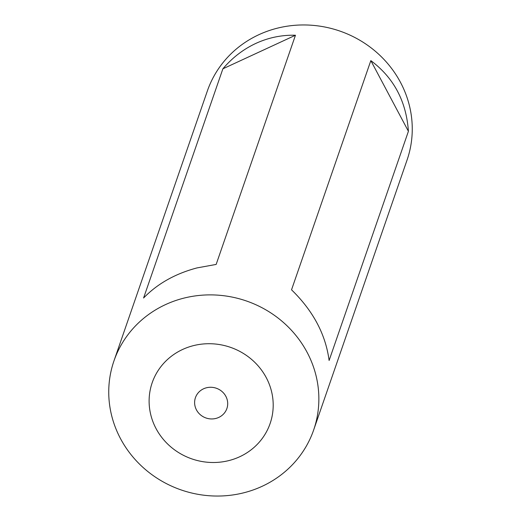 <?xml version="1.0" encoding="UTF-8"?>
<svg xmlns="http://www.w3.org/2000/svg" width="521" height="521" viewBox="0 0 521 521"><rect width="100%" height="100%" fill="white"/><g stroke="black" fill="none" stroke-linecap="round" stroke-linejoin="round"><path stroke-width="0.78" d="M218.761 417.419A16.639 15.741 -160.9 0 0 226.882 408.549A16.639 15.741 -160.9 0 0 221.874 391.401A16.639 15.741 -160.9 0 0 203.548 388.803A16.639 15.741 -160.9 0 0 195.434 397.673A16.639 15.741 -160.9 0 0 200.435 414.82A16.639 15.741 -160.9 0 0 218.761 417.419M182.63 349.461A62.396 59.029 -160.9 0 0 156.059 428.601A62.396 59.029 -160.9 0 0 239.686 456.761A62.396 59.029 -160.9 0 0 266.251 377.621A62.396 59.029 -160.9 0 0 182.63 349.461M165.496 304.616A105.652 99.954 -160.9 0 0 113.956 360.916A105.652 99.954 -160.9 0 0 145.743 469.812A105.652 99.954 -160.9 0 0 262.109 486.314A105.652 99.954 -160.9 0 0 313.649 430.014A105.652 99.954 -160.9 0 0 281.861 321.118A105.652 99.954 -160.9 0 0 165.496 304.616M313.649 430.014L407.044 160.084A105.652 99.954 -160.9 0 0 375.257 51.188A105.652 99.954 -160.9 0 0 258.891 34.686A105.652 99.954 -160.9 0 0 207.351 90.986L113.956 360.916M255.876 43.399C268.478 37.61 281.672 34.894 295.459 35.239L216.156 264.427L197.016 267.911C175.258 273.681 157.446 283.711 143.588 298.005L222.884 68.811C232.307 57.727 243.307 49.254 255.876 43.399M408.412 131.292L329.109 360.486C325.645 334.371 313.121 310.816 291.532 289.813L370.835 60.625C393.772 77.727 406.295 101.282 408.412 131.292L370.835 60.625M295.459 35.239L222.884 68.811"/></g></svg>
